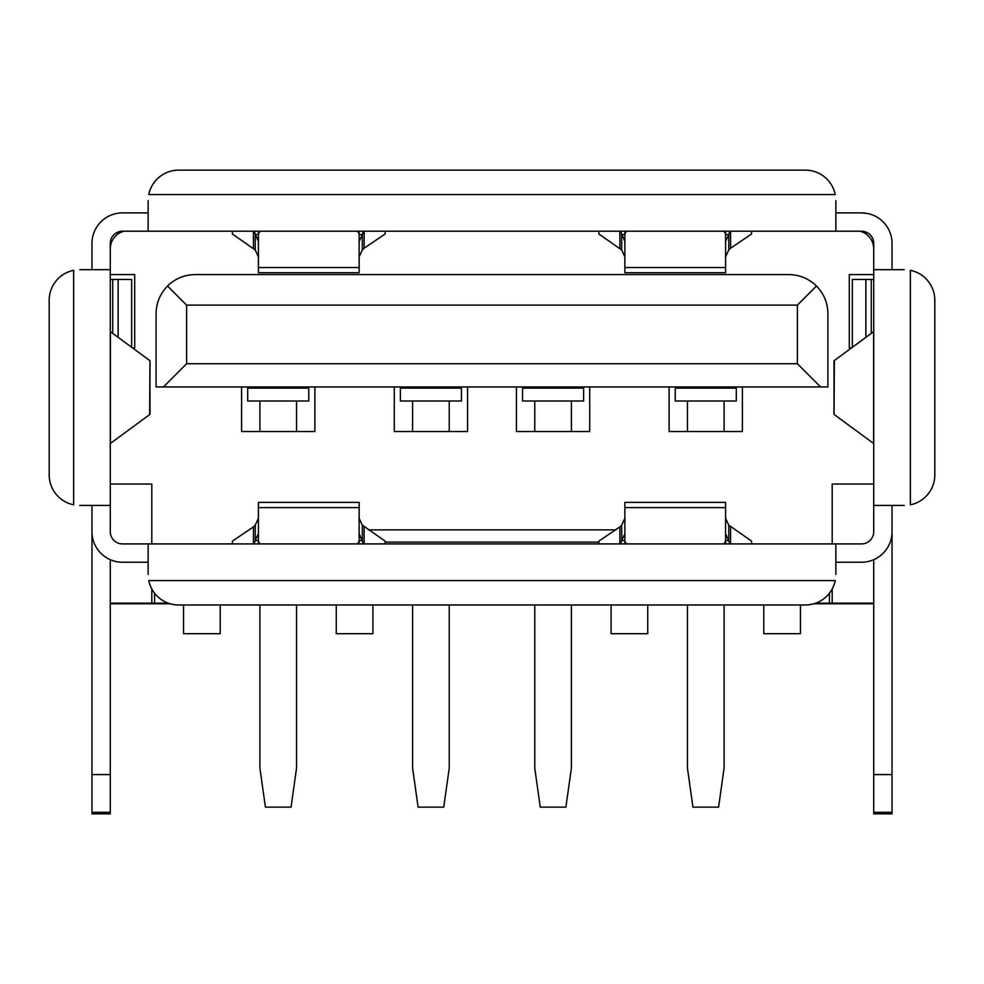 <?xml version="1.0" encoding="UTF-8"?>
<svg xmlns="http://www.w3.org/2000/svg" width="984" height="984" viewBox="0 0 984 984"><rect width="100%" height="100%" fill="white"/><g stroke="black" fill="none" stroke-linecap="round" stroke-linejoin="round"><path stroke-width="1.48" d="M195.176 274.573L788.824 274.573C799.549 274.745 808.762 278.558 816.474 286.024C823.928 293.724 827.741 302.937 827.913 313.662L827.913 386.946L156.087 386.946L156.087 313.662C156.259 302.937 160.072 293.724 167.526 286.024C175.238 278.558 184.451 274.745 195.176 274.573M816.474 286.024L797.384 305.114L186.616 305.114L167.526 286.024M467.572 386.946L467.572 431.533L394.276 431.533L394.276 386.946M314.88 386.946L314.88 431.533L241.584 431.533L241.584 386.946M742.416 386.946L742.416 431.533L669.12 431.533L669.12 386.946M589.723 386.946L589.723 431.533L516.428 431.533L516.428 386.946M151.807 543.918L151.807 484.054L110.282 484.054M151.807 588.961L151.807 603.155L110.282 603.155M154.562 593.18L154.562 603.155L151.807 603.155M368.496 529.872L615.504 529.872M873.718 603.155L815.736 603.155M832.193 603.155L832.193 588.961M832.193 543.918L832.193 484.054L873.718 484.054L873.718 474.682M851.541 347.856L849.29 347.856L849.29 274.573L873.718 274.573L873.718 269.69L873.718 531.704A12.214 12.214 0 0 1 861.504 543.918L122.496 543.918A12.214 12.214 0 0 1 110.282 531.704L110.282 243.417A12.214 12.214 0 0 1 122.496 231.203L861.504 231.203A12.214 12.214 0 0 1 873.718 243.417L873.718 269.69L904.259 269.69M860.09 231.203A18.327 18.327 0 0 1 873.718 248.915M110.282 248.915A18.327 18.327 0 0 1 123.91 231.203M110.282 274.573L134.71 274.573L134.71 347.856L132.459 347.856M820.582 386.946L797.384 363.736L797.384 305.114M163.418 386.946L186.616 363.736L186.616 305.114M797.384 363.736L186.616 363.736M873.718 484.054L873.718 505.432L904.259 505.432M385.113 542.086L598.887 542.086M829.438 593.18L829.438 603.155M647.743 604.988L647.743 633.696L611.101 633.696L611.101 604.988M800.435 604.988L800.435 633.696L763.793 633.696L763.793 604.988M154.562 603.155L168.264 603.155M220.207 604.988L220.207 633.696L183.565 633.696L183.565 604.988M372.899 604.988L372.899 633.696L336.257 633.696L336.257 604.988M873.521 331.731L834.038 360.759M834.358 360.464L834.038 414.362M834.358 414.658L873.521 443.39M873.62 443.39L873.62 331.731M892.045 812.304L873.718 812.304L873.718 813.866L892.045 813.866L892.045 774.568L873.718 774.568L873.718 559.687M873.718 812.304L873.718 774.568M873.718 603.77L813.866 603.77M892.045 505.432L892.045 531.704A30.541 30.541 0 0 1 861.504 562.233L835.859 562.233M110.38 443.39L110.38 331.731M110.282 774.568L91.955 774.568L91.955 813.866L110.282 813.866L110.282 559.687M91.955 525.591L91.955 774.568M91.955 505.432L91.955 531.704A30.541 30.541 0 0 0 122.496 562.233L148.141 562.233M79.741 505.432L110.282 505.432M79.741 269.69L110.282 269.69M148.141 212.888L122.496 212.888A30.541 30.541 0 0 0 91.955 243.417L91.955 269.69M122.496 231.203L115.768 233.22M892.045 774.568L892.045 525.591M892.045 269.69L892.045 243.417A30.541 30.541 0 0 0 861.504 212.888L835.859 212.888M867.617 213.503L861.504 212.888M867.617 232.839L861.504 231.203M148.141 574.447L148.141 543.918M49.2 300.218A30.541 30.541 0 0 1 73.628 270.305L73.628 504.817A30.541 30.541 0 0 1 49.2 474.903L49.2 300.218M148.141 200.662L148.141 231.203M835.859 574.447L835.859 543.918M934.8 474.903A30.541 30.541 0 0 1 910.372 504.817L910.372 270.305A30.541 30.541 0 0 1 934.8 300.218L934.8 474.903M835.859 200.662L835.859 231.203M730.571 231.203L730.571 248.214L751.567 234.02L751.567 231.203M598.887 231.203L598.887 234.02L621.691 249.985L621.691 234.561L624.865 234.561M364.117 231.203L364.117 248.214L385.113 234.02L385.113 231.203M232.433 231.203L232.433 234.02L255.237 249.985L255.237 234.561L258.411 234.561M253.429 543.918L253.429 526.907L232.433 541.102L232.433 543.918M385.113 543.918L385.113 541.102L362.309 525.136L362.309 540.56L359.135 540.56M178.682 604.988A30.541 30.541 0 0 1 148.756 580.56L835.244 580.56A30.541 30.541 0 0 1 805.318 604.988L178.682 604.988M148.756 194.561A30.541 30.541 0 0 1 178.682 170.134L805.318 170.134A30.541 30.541 0 0 1 835.244 194.561L148.756 194.561M619.883 543.918L619.883 526.907L598.887 541.102L598.887 543.918M751.567 543.918L751.567 541.102L728.763 525.136L728.763 540.56L725.589 540.56M619.883 231.203L619.883 248.214M253.429 231.203L253.429 248.214M364.117 543.918L364.117 526.907M730.571 543.918L730.571 526.907M730.571 248.214L728.763 249.985L728.763 234.561L729.931 231.203M620.535 231.203L624.865 241.437M364.117 248.214L362.309 249.985L362.309 234.561L363.465 231.203M254.069 231.203L258.411 241.437M255.237 249.985L258.411 256.849M362.309 249.985L359.135 256.849M357.192 231.203A12.214 6.826 0 0 1 359.135 234.905L359.135 272.74L258.411 272.74L258.411 234.905A12.214 6.826 0 0 1 260.354 231.203M258.411 234.905L258.411 231.203M359.135 234.905L359.135 231.203M728.763 249.985L725.589 256.849M621.691 249.985L624.865 256.849M725.589 267.513L624.865 267.513L624.865 272.74L725.589 272.74L725.589 231.203M723.646 231.203A12.214 6.826 0 0 1 725.589 234.905M624.865 267.513L624.865 234.905A12.214 6.826 0 0 1 626.808 231.203M624.865 234.905L624.865 231.203M359.135 234.561L362.309 234.561L359.135 241.437M725.589 234.561L728.763 234.561L725.589 241.437M729.931 543.918L725.589 533.685M728.763 525.136L725.589 518.273M619.883 526.907L621.691 525.136L624.865 518.273M626.808 543.918A12.214 6.826 180 0 1 624.865 540.216L624.865 502.381L725.589 502.381L725.589 540.216A12.214 6.826 180 0 1 723.646 543.918M624.865 540.216L624.865 543.918M725.589 540.216L725.589 543.918M621.691 525.136L621.691 540.56L624.865 533.685M624.865 540.56L621.691 540.56L620.535 543.918M363.465 543.918L359.135 533.685M362.309 525.136L359.135 518.273M253.429 526.907L255.237 525.136L258.411 518.273M258.411 507.609L359.135 507.609L359.135 502.381L258.411 502.381L258.411 543.918M260.354 543.918A12.214 6.826 180 0 1 258.411 540.216M359.135 507.609L359.135 540.216A12.214 6.826 180 0 1 357.192 543.918M359.135 540.216L359.135 543.918M255.237 525.136L255.237 540.56L258.411 533.685M258.411 540.56L255.237 540.56L254.069 543.918M170.134 603.77L110.282 603.77M130.798 346.639L131.647 346.639L131.647 279.456L118.141 279.456L118.141 337.352M110.282 279.456L118.141 279.456M852.353 279.456L852.353 346.639L852.353 279.456L865.859 279.456L865.859 337.352M853.202 346.639L852.353 346.639M871.27 333.379L871.27 279.456L865.859 279.456M871.27 279.456L873.718 279.456M128.596 603.77L128.596 603.155M149.962 414.362L110.479 443.39M149.642 414.658L149.962 360.759M149.642 360.464L110.479 331.731M308.767 388.114L247.697 388.114L247.697 400.992L308.767 400.992L308.767 386.946M247.697 388.114L247.697 386.946M296.553 431.533L296.553 400.992M259.911 431.533L259.911 400.992M296.553 604.988L296.553 768.061L291.055 807.151L265.409 807.151L259.911 768.061L259.911 604.988M461.459 388.114L400.39 388.114L400.39 400.992L461.459 400.992L461.459 386.946M400.39 388.114L400.39 386.946M449.245 431.533L449.245 400.992M412.603 431.533L412.603 400.992M449.245 604.988L449.245 768.061L443.747 807.151L418.102 807.151L412.603 768.061L412.603 604.988M583.61 388.114L522.541 388.114L522.541 400.992L583.61 400.992L583.61 386.946M522.541 388.114L522.541 386.946M571.397 431.533L571.397 400.992M534.755 431.533L534.755 400.992M571.397 604.988L571.397 768.061L565.898 807.151L540.253 807.151L534.755 768.061L534.755 604.988M736.303 388.114L675.233 388.114L675.233 400.992L736.303 400.992L736.303 386.946M675.233 388.114L675.233 386.946M724.089 431.533L724.089 400.992M687.447 431.533L687.447 400.992M724.089 604.988L724.089 768.061L718.591 807.151L692.945 807.151L687.447 768.061L687.447 604.988M110.282 812.304L91.955 812.304M359.135 267.513L258.411 267.513M624.865 507.609L725.589 507.609M112.73 279.456L112.73 333.379M862.107 603.77L862.107 603.155M867.125 603.77L867.125 603.155M116.875 603.155L116.875 603.77M121.893 603.155L121.893 603.77M834.026 360.759L834.026 414.362M149.974 414.362L149.974 360.759"/></g></svg>
